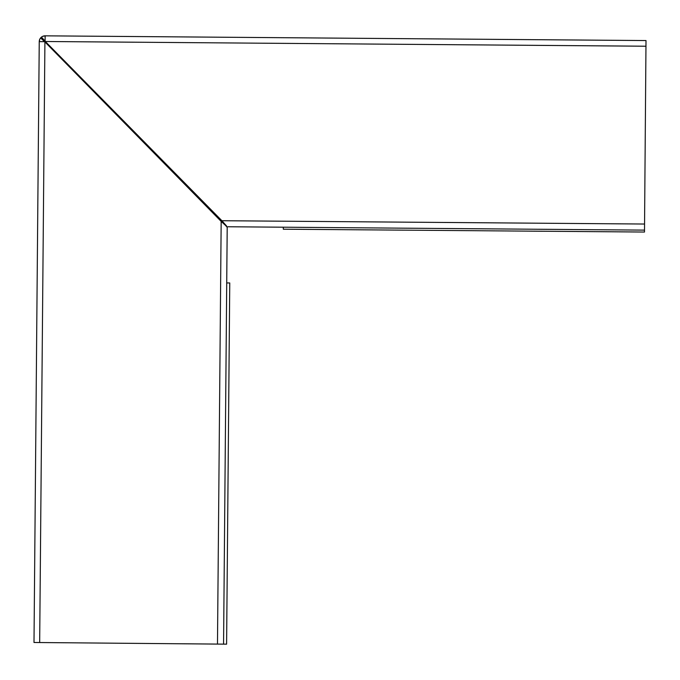 <?xml version="1.0" encoding="UTF-8"?>
<svg xmlns="http://www.w3.org/2000/svg" width="680" height="680" viewBox="0 0 680 680"><rect width="100%" height="100%" fill="white"/><g stroke="black" fill="none" stroke-linecap="round" stroke-linejoin="round"><path stroke-width="1.02" d="M646 40.553L45.143 35.836A5.856 5.856 90 0 0 41.455 37.102L45.483 41.505L645.957 46.223L646 40.553M39.245 41.616A5.856 5.856 90 0 0 39.245 41.642A5.856 5.856 -90 0 1 39.831 39.126L39.831 39.126A5.856 5.856 -90 0 1 41.455 37.102M42.627 36.38L45.143 35.836L45.101 41.259L221.791 220.609M283.313 227.281L283.297 229.202L644.495 232.042L645.957 46.223M40.621 38.004L44.667 41.684L39.245 41.642L34 642.49L39.669 642.54L44.914 42.066L41.582 38.802M42.27 38.123L43.222 39.33A3.017 3.017 90 0 0 42.772 39.78M45.101 41.259L221.791 220.711M644.555 224.034L221.875 220.72L226.686 226.134M225.599 224.944L223.788 223.031M644.512 230.121L227.732 226.754M223.431 223.329L44.667 41.684L221.17 221.408L217.481 644.087L226.601 644.164L229.755 282.965L226.721 282.94M217.481 644.087L39.669 642.54M223.567 644.138L227.205 227.358L225.377 225.242L226.508 226.304M225.377 225.242L221.272 221.493M34 642.49L39.245 41.642L39.831 39.126L39.245 41.642"/></g></svg>
